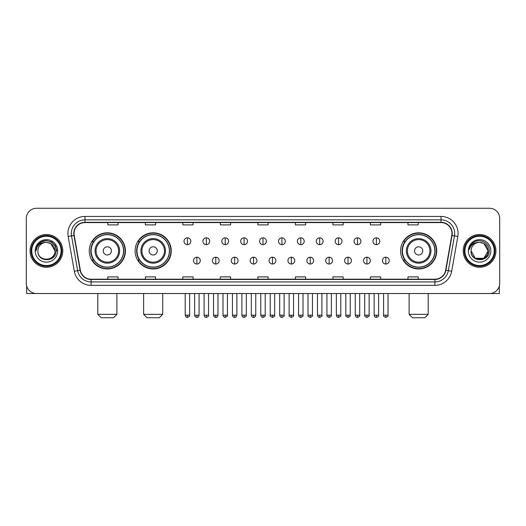 <?xml version="1.0" encoding="UTF-8"?>
<svg xmlns="http://www.w3.org/2000/svg" width="526" height="526" viewBox="0 0 526 526"><rect width="100%" height="100%" fill="white"/><g stroke="black" fill="none" stroke-linecap="round" stroke-linejoin="round"><path stroke-width="0.79" d="M400.588 250.895A18.075 18.075 0 0 0 418.663 268.97A18.075 18.075 0 0 0 436.738 250.895A18.075 18.075 0 0 0 418.663 232.814A18.075 18.075 0 0 0 400.588 250.895M135.103 250.895A18.075 18.075 0 0 0 153.178 268.97A18.075 18.075 0 0 0 171.252 250.895A18.075 18.075 0 0 0 153.178 232.814A18.075 18.075 0 0 0 135.103 250.895M89.262 250.895A18.075 18.075 0 0 0 107.337 268.97A18.075 18.075 0 0 0 125.412 250.895A18.075 18.075 0 0 0 107.337 232.814A18.075 18.075 0 0 0 89.262 250.895M93.595 260.1A16.543 16.543 0 0 1 93.595 241.684M139.436 260.1A16.543 16.543 0 0 1 139.436 241.684M404.921 260.1A16.543 16.543 0 0 1 404.921 241.684M26.3 218.494L26.3 283.29A10.231 10.231 0 0 0 36.531 293.528L489.469 293.528A10.231 10.231 0 0 0 499.7 283.29L499.7 218.494A10.231 10.231 0 0 0 489.469 208.257L36.531 208.257A10.231 10.231 0 0 0 26.3 218.494L26.3 283.29M30.054 250.895A16.372 16.372 0 0 0 46.426 267.261A16.372 16.372 0 0 0 62.791 250.895A16.372 16.372 0 0 0 46.426 234.524A16.372 16.372 0 0 0 30.054 250.895A16.372 16.372 0 0 0 46.426 267.261A16.372 16.372 0 0 0 62.791 250.895A16.372 16.372 0 0 0 46.426 234.524A16.372 16.372 0 0 0 30.054 250.895M463.209 250.895A16.372 16.372 0 0 0 479.574 267.261A16.372 16.372 0 0 0 495.946 250.895A16.372 16.372 0 0 0 479.574 234.524A16.372 16.372 0 0 0 463.209 250.895A16.372 16.372 0 0 0 479.574 267.261A16.372 16.372 0 0 0 495.946 250.895A16.372 16.372 0 0 0 479.574 234.524A16.372 16.372 0 0 0 463.209 250.895M74.048 233.498A10.915 10.915 0 0 1 84.962 222.583L441.038 222.583A10.915 10.915 0 0 1 451.788 235.392L445.653 270.18A10.915 10.915 0 0 1 434.903 279.201L91.097 279.201A10.915 10.915 0 0 1 80.346 270.18L74.212 235.392A10.915 10.915 0 0 1 74.048 233.498M73.778 233.498A11.184 11.184 0 0 0 73.949 235.438L80.084 270.226A11.184 11.184 0 0 0 91.097 279.47L434.903 279.47A11.184 11.184 0 0 0 445.916 270.226L452.051 235.438A11.184 11.184 0 0 0 441.038 222.314L84.962 222.314A11.184 11.184 0 0 0 73.778 233.498M68.17 236.457A17.056 17.056 0 0 1 84.962 216.442L441.038 216.442A17.056 17.056 0 0 1 457.83 236.457L451.696 271.245A17.056 17.056 0 0 1 434.903 285.342L91.097 285.342A17.056 17.056 0 0 1 74.304 271.245L68.17 236.457L71.529 235.865A13.643 13.643 0 0 1 84.962 219.855L441.038 219.855A13.643 13.643 0 0 1 454.471 235.865L448.336 270.653A13.643 13.643 0 0 1 434.903 281.929L91.097 281.929A13.643 13.643 0 0 1 77.664 270.653L71.529 235.865A13.643 13.643 0 0 1 71.319 233.498M489.469 208.257L36.531 208.257M36.531 293.528L489.469 293.528M499.7 283.29L499.7 218.494M445.916 270.226L448.336 270.653L454.471 235.865L457.83 236.457M257.885 222.583L257.885 224.891L268.115 224.891L268.115 222.583M220.368 222.583L220.368 224.891L230.598 224.891L230.598 222.583M182.851 222.583L182.851 224.891L193.081 224.891L193.081 222.583M145.334 222.583L145.334 224.891L155.564 224.891L155.564 222.583M107.817 222.583L107.817 224.891L118.048 224.891L118.048 222.583M295.402 222.583L295.402 224.891L305.632 224.891L305.632 222.583M332.919 222.583L332.919 224.891L343.149 224.891L343.149 222.583M370.435 222.583L370.435 224.891L380.666 224.891L380.666 222.583M407.952 222.583L407.952 224.891L418.183 224.891L418.183 222.583M268.115 279.201L268.115 276.893L257.885 276.893L257.885 279.201M230.598 279.201L230.598 276.893L220.368 276.893L220.368 279.201M193.081 279.201L193.081 276.893L182.851 276.893L182.851 279.201M155.564 279.201L155.564 276.893L145.334 276.893L145.334 279.201M118.048 279.201L118.048 276.893L107.817 276.893L107.817 279.201M305.632 279.201L305.632 276.893L295.402 276.893L295.402 279.201M343.149 279.201L343.149 276.893L332.919 276.893L332.919 279.201M380.666 279.201L380.666 276.893L370.435 276.893L370.435 279.201M418.183 279.201L418.183 276.893L407.952 276.893L407.952 279.201M26.642 285.914L26.642 293.528L66.204 293.528M61.088 250.895A14.669 14.669 0 0 0 46.426 236.227A14.669 14.669 0 0 0 31.757 250.895A14.669 14.669 0 0 0 46.426 265.558A14.669 14.669 0 0 0 61.088 250.895M61.772 250.895A15.346 15.346 0 0 0 46.426 235.543A15.346 15.346 0 0 0 31.073 250.895A15.346 15.346 0 0 0 46.426 266.241A15.346 15.346 0 0 0 61.772 250.895M54.947 250.895C54.441 245.714 51.601 242.867 46.426 242.368L50.687 243.505L54.947 250.895L50.687 243.505L46.426 242.368L50.687 243.505L54.947 250.895L50.687 243.505L46.426 242.368L50.687 243.505L54.947 250.895L50.687 243.505L46.426 242.368L50.687 243.505L54.947 250.895C55.473 261.889 37.372 261.889 37.898 250.895C37.136 262.724 56.427 262.461 56.026 250.895C56.657 242.769 46.018 237.607 39.884 242.841C37.747 244.629 36.491 246.898 36.123 249.653C37.734 244.57 41.166 242.144 46.426 242.368L50.687 243.505L54.947 250.895C55.473 261.889 37.372 261.889 37.898 250.895C37.372 261.889 55.473 261.889 54.947 250.895C55.473 261.889 37.372 261.889 37.898 250.895C37.372 261.889 55.473 261.889 54.947 250.895C55.473 261.889 37.372 261.889 37.898 250.895C37.372 261.889 55.473 261.889 54.947 250.895C55.473 261.889 37.372 261.889 37.898 250.895C37.372 261.889 55.473 261.889 54.947 250.895C55.473 261.889 37.372 261.889 37.898 250.895C37.372 261.889 55.473 261.889 54.947 250.895C55.473 261.889 37.372 261.889 37.898 250.895C37.372 261.889 55.473 261.889 54.947 250.895C55.473 261.889 37.372 261.889 37.898 250.895A8.528 8.528 0 0 1 46.426 242.368L50.687 243.505L54.947 250.895C55.289 257.51 46.781 261.909 41.587 257.918M35.17 250.895A11.256 11.256 0 0 0 46.426 262.145A11.256 11.256 0 0 0 57.676 250.895A11.256 11.256 0 0 0 46.426 239.639A11.256 11.256 0 0 0 35.17 250.895M39.884 242.841L37.366 245.833M37.293 245.964L41.238 241.907L46.426 240.52L51.607 241.907L55.408 245.708L56.795 250.895L55.408 245.708L51.607 241.907L46.426 240.52L41.238 241.907L37.438 245.708L36.051 250.895M37.215 246.122L37.438 245.708L37.215 246.122M113.478 317.743L101.196 317.743L97.79 314.331L116.89 314.331L113.478 317.743M111.433 250.895A4.09 4.09 0 0 0 107.337 246.799A4.09 4.09 0 0 0 103.247 250.895A4.09 4.09 0 0 0 107.337 254.985A4.09 4.09 0 0 0 111.433 250.895M119.619 250.895A12.276 12.276 0 0 0 107.337 238.613A12.276 12.276 0 0 0 95.061 250.895A12.276 12.276 0 0 0 107.337 263.171A12.276 12.276 0 0 0 119.619 250.895A12.276 12.276 0 0 1 107.337 263.171A12.276 12.276 0 0 1 95.061 250.895M123.538 250.895A16.201 16.201 0 0 0 107.337 234.695A16.201 16.201 0 0 0 91.136 250.895A16.201 16.201 0 0 0 107.337 267.09A16.201 16.201 0 0 0 123.538 250.895M125.07 250.895A17.733 17.733 0 0 1 92.181 260.1L93.825 260.1A16.352 16.352 0 0 0 118.159 263.151A16.352 16.352 0 0 0 118.159 238.633A16.352 16.352 0 0 0 93.825 241.684L92.181 241.684A17.733 17.733 0 0 1 125.07 250.895M159.319 317.743L147.037 317.743L143.624 314.331L162.725 314.331L159.319 317.743M157.267 250.895A4.09 4.09 0 0 0 153.178 246.799A4.09 4.09 0 0 0 149.082 250.895A4.09 4.09 0 0 0 153.178 254.985A4.09 4.09 0 0 0 157.267 250.895M165.453 250.895A12.276 12.276 0 0 0 153.178 238.613A12.276 12.276 0 0 0 140.896 250.895A12.276 12.276 0 0 0 153.178 263.171A12.276 12.276 0 0 0 165.453 250.895A12.276 12.276 0 0 1 153.178 263.171A12.276 12.276 0 0 1 140.896 250.895M169.379 250.895A16.201 16.201 0 0 0 153.178 234.695A16.201 16.201 0 0 0 136.977 250.895A16.201 16.201 0 0 0 153.178 267.09A16.201 16.201 0 0 0 169.379 250.895M170.911 250.895A17.733 17.733 0 0 1 138.022 260.1L139.66 260.1A16.352 16.352 0 0 0 163.994 263.151A16.352 16.352 0 0 0 163.994 238.633A16.352 16.352 0 0 0 139.66 241.684L138.022 241.684A17.733 17.733 0 0 1 170.911 250.895M424.804 317.743L412.522 317.743L409.11 314.331L428.21 314.331L424.804 317.743M422.753 250.895A4.09 4.09 0 0 0 418.663 246.799A4.09 4.09 0 0 0 414.567 250.895A4.09 4.09 0 0 0 418.663 254.985A4.09 4.09 0 0 0 422.753 250.895M430.939 250.895A12.276 12.276 0 0 0 418.663 238.613A12.276 12.276 0 0 0 406.381 250.895A12.276 12.276 0 0 0 418.663 263.171A12.276 12.276 0 0 0 430.939 250.895A12.276 12.276 0 0 1 418.663 263.171A12.276 12.276 0 0 1 406.381 250.895M434.864 250.895A16.201 16.201 0 0 0 418.663 234.695A16.201 16.201 0 0 0 402.462 250.895A16.201 16.201 0 0 0 418.663 267.09A16.201 16.201 0 0 0 434.864 250.895M436.396 250.895A17.733 17.733 0 0 1 403.508 260.1L405.151 260.1A16.352 16.352 0 0 0 429.486 263.151A16.352 16.352 0 0 0 429.486 238.633A16.352 16.352 0 0 0 405.151 241.684L403.508 241.684A17.733 17.733 0 0 1 436.396 250.895M187.42 237.831A3.412 3.412 0 0 0 184.008 241.237A3.412 3.412 0 0 0 187.42 244.649A3.412 3.412 0 0 0 190.833 241.237A3.412 3.412 0 0 0 187.42 237.831L187.42 244.649A3.412 3.412 0 0 0 190.833 241.237A3.412 3.412 0 0 0 187.42 237.831M206.317 237.831A3.412 3.412 0 0 0 202.905 241.237A3.412 3.412 0 0 0 206.317 244.649A3.412 3.412 0 0 0 209.723 241.237A3.412 3.412 0 0 0 206.317 237.831L206.317 244.649A3.412 3.412 0 0 0 209.723 241.237A3.412 3.412 0 0 0 206.317 237.831M225.207 237.831A3.412 3.412 0 0 0 221.801 241.237A3.412 3.412 0 0 0 225.207 244.649A3.412 3.412 0 0 0 228.619 241.237A3.412 3.412 0 0 0 225.207 237.831L225.207 244.649A3.412 3.412 0 0 0 228.619 241.237A3.412 3.412 0 0 0 225.207 237.831M244.103 237.831A3.412 3.412 0 0 0 240.691 241.237A3.412 3.412 0 0 0 244.103 244.649A3.412 3.412 0 0 0 247.516 241.237A3.412 3.412 0 0 0 244.103 237.831L244.103 244.649A3.412 3.412 0 0 0 247.516 241.237A3.412 3.412 0 0 0 244.103 237.831M263 237.831A3.412 3.412 0 0 0 259.588 241.237A3.412 3.412 0 0 0 263 244.649A3.412 3.412 0 0 0 266.412 241.237A3.412 3.412 0 0 0 263 237.831L263 244.649A3.412 3.412 0 0 0 266.412 241.237A3.412 3.412 0 0 0 263 237.831M281.897 237.831A3.412 3.412 0 0 0 278.484 241.237A3.412 3.412 0 0 0 281.897 244.649A3.412 3.412 0 0 0 285.309 241.237A3.412 3.412 0 0 0 281.897 237.831L281.897 244.649A3.412 3.412 0 0 0 285.309 241.237A3.412 3.412 0 0 0 281.897 237.831M300.793 237.831A3.412 3.412 0 0 0 297.381 241.237A3.412 3.412 0 0 0 300.793 244.649A3.412 3.412 0 0 0 304.199 241.237A3.412 3.412 0 0 0 300.793 237.831L300.793 244.649A3.412 3.412 0 0 0 304.199 241.237A3.412 3.412 0 0 0 300.793 237.831M319.683 237.831A3.412 3.412 0 0 0 316.277 241.237A3.412 3.412 0 0 0 319.683 244.649A3.412 3.412 0 0 0 323.095 241.237A3.412 3.412 0 0 0 319.683 237.831L319.683 244.649A3.412 3.412 0 0 0 323.095 241.237A3.412 3.412 0 0 0 319.683 237.831M338.58 237.831A3.412 3.412 0 0 0 335.167 241.237A3.412 3.412 0 0 0 338.58 244.649A3.412 3.412 0 0 0 341.992 241.237A3.412 3.412 0 0 0 338.58 237.831L338.58 244.649A3.412 3.412 0 0 0 341.992 241.237A3.412 3.412 0 0 0 338.58 237.831M357.476 237.831A3.412 3.412 0 0 0 354.064 241.237A3.412 3.412 0 0 0 357.476 244.649A3.412 3.412 0 0 0 360.889 241.237A3.412 3.412 0 0 0 357.476 237.831L357.476 244.649A3.412 3.412 0 0 0 360.889 241.237A3.412 3.412 0 0 0 357.476 237.831M376.373 237.831A3.412 3.412 0 0 0 372.96 241.237A3.412 3.412 0 0 0 376.373 244.649A3.412 3.412 0 0 0 379.779 241.237A3.412 3.412 0 0 0 376.373 237.831L376.373 244.649A3.412 3.412 0 0 0 379.779 241.237A3.412 3.412 0 0 0 376.373 237.831M196.869 257.201A3.412 3.412 0 0 0 193.456 260.613A3.412 3.412 0 0 0 196.869 264.026A3.412 3.412 0 0 0 200.281 260.613A3.412 3.412 0 0 0 196.869 257.201L196.869 264.026A3.412 3.412 0 0 0 200.281 260.613A3.412 3.412 0 0 0 196.869 257.201M215.765 257.201A3.412 3.412 0 0 0 212.353 260.613A3.412 3.412 0 0 0 215.765 264.026A3.412 3.412 0 0 0 219.171 260.613A3.412 3.412 0 0 0 215.765 257.201L215.765 264.026A3.412 3.412 0 0 0 219.171 260.613A3.412 3.412 0 0 0 215.765 257.201M234.655 257.201A3.412 3.412 0 0 0 231.249 260.613A3.412 3.412 0 0 0 234.655 264.026A3.412 3.412 0 0 0 238.068 260.613A3.412 3.412 0 0 0 234.655 257.201L234.655 264.026A3.412 3.412 0 0 0 238.068 260.613A3.412 3.412 0 0 0 234.655 257.201M253.552 257.201A3.412 3.412 0 0 0 250.139 260.613A3.412 3.412 0 0 0 253.552 264.026A3.412 3.412 0 0 0 256.964 260.613A3.412 3.412 0 0 0 253.552 257.201L253.552 264.026A3.412 3.412 0 0 0 256.964 260.613A3.412 3.412 0 0 0 253.552 257.201M272.448 257.201A3.412 3.412 0 0 0 269.036 260.613A3.412 3.412 0 0 0 272.448 264.026A3.412 3.412 0 0 0 275.861 260.613A3.412 3.412 0 0 0 272.448 257.201L272.448 264.026A3.412 3.412 0 0 0 275.861 260.613A3.412 3.412 0 0 0 272.448 257.201M291.345 257.201A3.412 3.412 0 0 0 287.932 260.613A3.412 3.412 0 0 0 291.345 264.026A3.412 3.412 0 0 0 294.751 260.613A3.412 3.412 0 0 0 291.345 257.201L291.345 264.026A3.412 3.412 0 0 0 294.751 260.613A3.412 3.412 0 0 0 291.345 257.201M310.235 257.201A3.412 3.412 0 0 0 306.829 260.613A3.412 3.412 0 0 0 310.235 264.026A3.412 3.412 0 0 0 313.647 260.613A3.412 3.412 0 0 0 310.235 257.201L310.235 264.026A3.412 3.412 0 0 0 313.647 260.613A3.412 3.412 0 0 0 310.235 257.201M329.131 257.201A3.412 3.412 0 0 0 325.719 260.613A3.412 3.412 0 0 0 329.131 264.026A3.412 3.412 0 0 0 332.544 260.613A3.412 3.412 0 0 0 329.131 257.201L329.131 264.026A3.412 3.412 0 0 0 332.544 260.613A3.412 3.412 0 0 0 329.131 257.201M348.028 257.201A3.412 3.412 0 0 0 344.615 260.613A3.412 3.412 0 0 0 348.028 264.026A3.412 3.412 0 0 0 351.44 260.613A3.412 3.412 0 0 0 348.028 257.201L348.028 264.026A3.412 3.412 0 0 0 351.44 260.613A3.412 3.412 0 0 0 348.028 257.201M366.924 257.201A3.412 3.412 0 0 0 363.512 260.613A3.412 3.412 0 0 0 366.924 264.026A3.412 3.412 0 0 0 370.33 260.613A3.412 3.412 0 0 0 366.924 257.201L366.924 264.026A3.412 3.412 0 0 0 370.33 260.613A3.412 3.412 0 0 0 366.924 257.201M385.821 257.201A3.412 3.412 0 0 0 382.409 260.613A3.412 3.412 0 0 0 385.821 264.026A3.412 3.412 0 0 0 389.227 260.613A3.412 3.412 0 0 0 385.821 257.201L385.821 264.026A3.412 3.412 0 0 0 389.227 260.613A3.412 3.412 0 0 0 385.821 257.201M499.358 285.914L499.358 293.528L459.796 293.528M494.243 250.895A14.669 14.669 0 0 0 479.574 236.227A14.669 14.669 0 0 0 464.912 250.895A14.669 14.669 0 0 0 479.574 265.558A14.669 14.669 0 0 0 494.243 250.895M494.927 250.895A15.346 15.346 0 0 0 479.574 235.543A15.346 15.346 0 0 0 464.228 250.895A15.346 15.346 0 0 0 479.574 266.241A15.346 15.346 0 0 0 494.927 250.895M479.574 242.368C484.755 242.867 487.595 245.714 488.102 250.895C488.628 261.889 470.527 261.889 471.053 250.895A8.528 8.528 0 0 1 479.574 242.368L483.841 243.505L488.102 250.895L483.841 243.505L479.574 242.368L483.841 243.505L488.102 250.895C488.628 261.889 470.527 261.889 471.053 250.895C470.29 262.724 489.581 262.461 489.18 250.895C489.811 242.769 479.173 237.607 473.038 242.841C470.901 244.629 469.646 246.898 469.277 249.653C470.888 244.57 474.32 242.144 479.574 242.368L483.841 243.505L488.102 250.895C488.628 261.889 470.527 261.889 471.053 250.895C470.527 261.889 488.628 261.889 488.102 250.895L483.841 258.279L475.313 258.279L471.053 250.895C470.527 261.889 488.628 261.889 488.102 250.895L483.841 258.279L488.102 250.895L483.841 258.279L475.313 258.279M488.102 250.895C488.628 261.889 470.527 261.889 471.053 250.895C470.527 261.889 488.628 261.889 488.102 250.895C488.628 261.889 470.527 261.889 471.053 250.895C470.527 261.889 488.628 261.889 488.102 250.895C488.444 257.51 479.936 261.909 474.741 257.918M468.324 250.895A11.256 11.256 0 0 0 479.574 262.145A11.256 11.256 0 0 0 490.83 250.895A11.256 11.256 0 0 0 479.574 239.639A11.256 11.256 0 0 0 468.324 250.895M473.038 242.841L470.52 245.833M470.369 246.122L470.592 245.708M441.038 216.442L441.038 222.314M71.529 235.865L73.949 235.438M91.097 285.342L91.097 279.47M434.903 279.47L434.903 285.342M74.304 271.245L80.084 270.226M452.051 235.438L454.471 235.865M84.962 216.442L84.962 222.314M448.336 270.653L451.696 271.245M118.62 250.895A11.283 11.283 0 0 0 107.337 239.613A11.283 11.283 0 0 0 96.061 250.895A11.283 11.283 0 0 0 107.337 262.172A11.283 11.283 0 0 0 118.62 250.895M164.454 250.895A11.283 11.283 0 0 0 153.178 239.613A11.283 11.283 0 0 0 141.895 250.895A11.283 11.283 0 0 0 153.178 262.172A11.283 11.283 0 0 0 164.454 250.895M429.939 250.895A11.283 11.283 0 0 0 418.663 239.613A11.283 11.283 0 0 0 407.38 250.895A11.283 11.283 0 0 0 418.663 262.172A11.283 11.283 0 0 0 429.939 250.895M187.42 315.186L185.205 315.186C185.593 316.764 186.329 317.5 187.42 317.402L187.42 315.186L189.636 315.186L189.636 293.528M206.317 315.186L204.095 315.186C204.482 316.764 205.225 317.5 206.317 317.402L206.317 315.186L208.533 315.186L208.533 293.528M225.207 315.186L222.991 315.186C223.379 316.764 224.122 317.5 225.207 317.402L225.207 315.186L227.429 315.186L227.429 293.528M244.103 315.186L241.888 315.186C242.276 316.764 243.012 317.5 244.103 317.402L244.103 315.186L246.319 315.186L246.319 293.528M263 315.186L260.784 315.186C261.172 316.764 261.909 317.5 263 317.402L263 315.186L265.216 315.186L265.216 293.528M281.897 315.186L279.681 315.186C280.062 316.764 280.805 317.5 281.897 317.402L281.897 315.186L284.112 315.186L284.112 293.528M300.793 315.186L298.571 315.186C298.959 316.764 299.702 317.5 300.793 317.402L300.793 315.186L303.009 315.186L303.009 293.528M319.683 315.186L317.467 315.186C317.855 316.764 318.592 317.5 319.683 317.402L319.683 315.186L321.905 315.186L321.905 293.528M338.58 315.186L336.364 315.186C336.752 316.764 337.488 317.5 338.58 317.402L338.58 315.186L340.795 315.186L340.795 293.528M357.476 315.186L355.26 315.186C355.648 316.764 356.385 317.5 357.476 317.402L357.476 315.186L359.692 315.186L359.692 293.528M376.373 315.186L374.15 315.186C374.538 316.764 375.281 317.5 376.373 317.402L376.373 315.186L378.588 315.186L378.588 293.528M196.869 315.186L194.653 315.186C195.034 316.764 195.777 317.5 196.869 317.402L196.869 315.186L199.084 315.186L199.084 293.528M215.765 315.186L213.543 315.186C213.931 316.764 214.674 317.5 215.765 317.402L215.765 315.186L217.981 315.186L217.981 293.528M234.655 315.186L232.439 315.186C232.827 316.764 233.564 317.5 234.655 317.402L234.655 315.186L236.878 315.186L236.878 293.528M253.552 315.186L251.336 315.186C251.724 316.764 252.46 317.5 253.552 317.402L253.552 315.186L255.767 315.186L255.767 293.528M272.448 315.186L270.233 315.186C269.779 315.889 270.522 316.632 272.448 317.402L272.448 315.186L274.664 315.186L274.664 293.528M291.345 315.186L289.122 315.186C288.675 315.889 289.412 316.632 291.345 317.402L291.345 315.186L293.561 315.186L293.561 293.528M310.235 315.186L308.019 315.186C307.572 315.889 308.308 316.632 310.235 317.402L310.235 315.186L312.457 315.186L312.457 293.528M329.131 315.186L326.916 315.186C326.468 315.889 327.205 316.632 329.131 317.402L329.131 315.186L331.347 315.186L331.347 293.528M348.028 315.186L345.812 315.186C345.358 315.889 346.101 316.632 348.028 317.402L348.028 315.186L350.244 315.186L350.244 293.528M366.924 315.186L364.709 315.186C364.255 315.889 364.998 316.632 366.924 317.402L366.924 315.186L369.14 315.186L369.14 293.528M385.821 315.186L383.599 315.186C383.152 315.889 383.888 316.632 385.821 317.402L385.821 315.186L388.037 315.186L388.037 293.528M116.89 293.528L116.89 314.331M97.79 293.528L97.79 314.331M162.725 293.528L162.725 314.331M143.624 293.528L143.624 314.331M428.21 293.528L428.21 314.331M409.11 293.528L409.11 314.331M185.205 315.186L185.205 293.528M189.636 315.186C190.083 315.889 189.347 316.632 187.42 317.402M204.095 315.186L204.095 293.528M208.533 315.186C208.98 315.889 208.243 316.632 206.317 317.402M222.991 315.186L222.991 293.528M227.429 315.186C227.876 315.889 227.14 316.632 225.207 317.402M241.888 315.186L241.888 293.528M246.319 315.186C246.773 315.889 246.03 316.632 244.103 317.402M260.784 315.186L260.784 293.528M265.216 315.186C265.669 315.889 264.926 316.632 263 317.402M279.681 315.186L279.681 293.528M284.112 315.186C284.559 315.889 283.823 316.632 281.897 317.402M298.571 315.186L298.571 293.528M303.009 315.186C303.456 315.889 302.72 316.632 300.793 317.402M317.467 315.186L317.467 293.528M321.905 315.186C322.353 315.889 321.616 316.632 319.683 317.402M336.364 315.186L336.364 293.528M340.795 315.186C341.249 315.889 340.506 316.632 338.58 317.402M355.26 315.186L355.26 293.528M359.692 315.186C360.139 315.889 359.403 316.632 357.476 317.402M374.15 315.186L374.15 293.528M378.588 315.186C379.036 315.889 378.299 316.632 376.373 317.402M194.653 315.186L194.653 293.528M199.084 315.186C198.696 316.764 197.96 317.5 196.869 317.402M213.543 315.186L213.543 293.528M217.981 315.186C217.593 316.764 216.85 317.5 215.765 317.402M232.439 315.186L232.439 293.528M236.878 315.186C236.49 316.764 235.747 317.5 234.655 317.402M251.336 315.186L251.336 293.528M255.767 315.186C255.38 316.764 254.643 317.5 253.552 317.402M270.233 315.186L270.233 293.528M274.664 315.186C275.111 315.889 274.375 316.632 272.448 317.402M289.122 315.186L289.122 293.528M293.561 315.186C294.008 315.889 293.271 316.632 291.345 317.402M308.019 315.186L308.019 293.528M312.457 315.186C312.904 315.889 312.168 316.632 310.235 317.402M326.916 315.186L326.916 293.528M331.347 315.186C331.801 315.889 331.058 316.632 329.131 317.402M345.812 315.186L345.812 293.528M350.244 315.186C350.697 315.889 349.954 316.632 348.028 317.402M364.709 315.186L364.709 293.528M369.14 315.186C369.587 315.889 368.851 316.632 366.924 317.402M383.599 315.186L383.599 293.528M388.037 315.186C388.484 315.889 387.747 316.632 385.821 317.402"/></g></svg>
